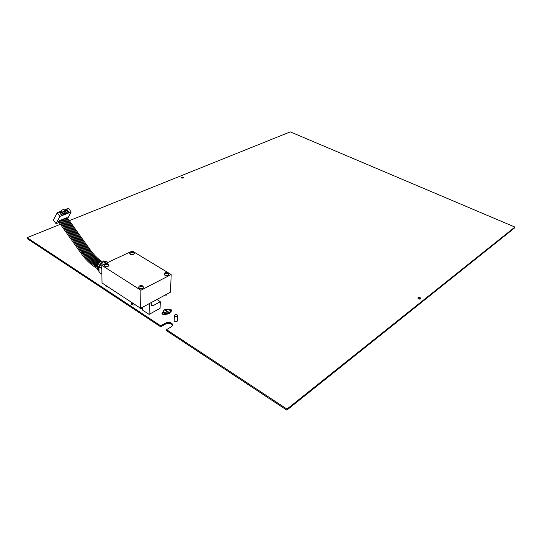<?xml version="1.0" encoding="UTF-8"?>
<svg xmlns="http://www.w3.org/2000/svg" width="542" height="542" viewBox="0 0 542 542"><rect width="100%" height="100%" fill="white"/><g stroke="black" fill="none" stroke-linecap="round" stroke-linejoin="round"><path stroke-width="0.81" d="M132.295 251.007L171.17 274.537L140.879 290.255L101.747 265.289L132.295 251.007M140.879 290.255L140.629 308.29L170.527 292.138L171.17 274.537M140.629 308.29L102.025 282.985L101.747 265.289M101.889 274.245L99.044 272.287L101.882 274.123M101.801 268.73L98.949 266.901L99.044 272.287M108.434 262.165L103.935 261.515L106.435 263.094M106.069 263.27L103.569 261.684L99.132 266.481L101.794 268.182M103.569 261.684L103.935 261.515M98.949 266.901L99.132 266.481M166.516 295.092L165.039 295.105M165.046 295.099L166.624 295.038L167.024 294.028M166.57 273.764L167.641 273.324L167.132 272.734L165.29 273.215L166.57 273.764M166.272 272.721L166.238 273.744L165.811 273.757M167.085 273.757L166.665 273.818M165.764 273.832C164.924 272.938 165.391 272.565 167.166 272.707C168.006 273.595 167.539 273.967 165.764 273.832M165.08 275.309L164.179 273.751C164.843 272.694 165.927 272.355 167.431 272.741L168.826 274.252C168.345 275.438 167.099 275.79 165.08 275.309M164.043 274.266L165.073 275.499C167.092 275.98 168.338 275.627 168.819 274.442L168.819 274.36M141.638 308.554L140.107 308.567L141.747 308.5L142.173 307.45M139.599 307.612L140.121 308.574M141.266 286.793L142.404 286.318L141.902 285.702L139.971 286.223L141.266 286.793M141.022 286.759L140.547 286.765M141.814 286.732L141.333 286.833M140.432 286.867C139.606 285.925 140.107 285.526 141.936 285.675C142.77 286.61 142.268 287.009 140.432 286.867M138.833 286.786C139.43 285.681 140.574 285.322 142.261 285.709L143.65 287.213C143.149 288.507 141.835 288.9 139.707 288.398L138.691 287.267L138.867 286.738M138.691 287.348L139.707 288.588C141.835 289.089 143.149 288.696 143.65 287.402L143.644 287.328M107.12 286.325L105.981 286.176L107.059 286.284M105.521 285.634L106.002 286.183M106.564 264.781L107.695 264.333L107.248 263.771L105.338 264.252L106.564 264.781M106.32 264.747L105.941 264.821L105.92 263.947M107.113 264.72L106.727 264.869M105.744 264.842C104.999 263.968 105.514 263.602 107.289 263.744C108.034 264.618 107.519 264.984 105.744 264.842M104.22 264.902C104.755 263.791 105.886 263.426 107.614 263.791L108.949 265.167C108.447 266.407 107.14 266.786 105.033 266.312L104.105 265.329L104.247 264.862M104.111 265.404L105.033 266.495C107.14 266.976 108.447 266.589 108.949 265.356L108.942 265.275M132.052 252.816L133.122 252.403L132.668 251.861L130.839 252.301L132.052 252.816M131.699 252.802L131.401 251.989M131.266 252.87C130.5 252.037 130.981 251.691 132.702 251.834C133.468 252.667 132.986 253.012 131.266 252.87M130.581 254.293L129.748 252.924C130.29 251.874 131.36 251.529 132.966 251.874L134.308 253.263C133.833 254.408 132.594 254.754 130.581 254.293M129.646 253.385L130.581 254.476C132.587 254.936 133.833 254.591 134.308 253.446L134.301 253.371M58.536 221.231L59.003 220.919M59.173 220.723L59.898 220.567M60.06 220.37L60.785 220.208M60.955 220.018L61.673 219.856M61.842 219.666L62.56 219.503M62.723 219.314L63.448 219.151M63.61 218.961L64.329 218.799M64.491 218.609L65.209 218.446M65.372 218.257L66.09 218.094M66.253 217.911L66.964 217.748M61.815 210.933L57.262 212.701L59.905 216.414L71.171 211.983L68.543 208.324L64.058 210.066L63.617 209.449L61.375 210.323L61.815 210.933M59.905 216.414L56.029 223.677L53.414 219.998L57.262 212.701M67.689 218.338L71.171 211.983M56.029 223.677L59.098 222.45M63.272 213.257L62.472 213.562L63.001 214.307L63.8 213.995L63.272 213.257L62.831 214.063M64.945 212.6L64.152 212.911L64.681 213.643L65.474 213.338L64.945 212.6L64.512 213.406M61.585 213.914L60.792 214.225L61.321 214.964L62.113 214.652L61.585 213.914L61.151 214.727M68.278 211.292L67.493 211.604L68.021 212.335L68.807 212.03L68.278 211.292L67.845 212.091M66.612 211.942L65.826 212.254L66.354 212.992L67.14 212.681L66.612 211.942L66.178 212.749M67.167 209.74L66.381 210.045L66.903 210.784L67.689 210.472L67.167 209.74L66.734 210.54M65.501 210.391L64.708 210.696L65.236 211.434L66.029 211.123L65.501 210.391L65.067 211.19M63.827 211.041L63.035 211.346L63.563 212.085L64.356 211.773L63.827 211.041L63.394 211.847M62.154 211.692L61.354 212.003L61.883 212.742L62.676 212.43L62.154 211.692L61.713 212.505M59.667 212.66L60.196 213.399L60.995 213.087L60.467 212.349L59.667 212.66M60.846 211.312L61.375 210.323M60.033 213.162L60.467 212.349M153.901 301.122L153.176 301.515M156.929 299.482L160.276 301.738L160.086 308.303L149.091 314.38L142.431 310.01L142.471 307.294M160.276 301.738L152.946 305.729L151.591 305.83L151.184 302.585M149.091 314.38L149.314 303.595M156.923 299.604L153.271 301.576M181.435 177.193L181.055 177.58L183.162 178.074L183.535 177.688L181.435 177.193M418.106 297.626L417.909 297.924C418.336 299.008 419.264 299.34 420.68 298.933L420.877 298.635C420.45 297.551 419.528 297.212 418.106 297.626M163.061 312.023L161.963 313.276C162.566 314.726 163.962 315.092 166.137 314.38L166.448 314.204M170.642 311.84L171.706 310.654M168.244 309.238C170.215 308.954 171.367 309.414 171.706 310.62M69.362 220.682L290.288 131.869L514.9 227.064L286.969 409.095L166.516 329.638L171.448 326.765L172.762 324.915C171.746 322.395 169.382 321.752 165.676 322.985L160.737 325.823L27.1 237.674L60.406 224.28M135.202 304.733C133.108 305.302 131.801 304.936 131.286 303.635L131.97 302.612M131.428 304.109L132.736 303.174M514.9 227.064L514.67 227.87L286.82 410.131L166.482 330.64L166.516 329.638M160.737 325.823L160.703 326.819L165.642 323.981C168.908 322.775 171.245 323.262 172.661 325.444M160.703 326.819L27.168 238.602L27.1 237.674M418.058 298.439L420.517 299.035M181.421 178.006L183.135 178.088M162.085 313.757L163.359 312.822M170.039 310.18L171.55 311.122M286.82 410.131L286.969 409.095M174.178 320.6L174.178 320.627C174.599 321.636 175.547 321.887 177.024 321.379L177.512 320.674L177.729 315.607M177.241 316.277C175.757 316.785 174.809 316.535 174.382 315.525L174.876 314.827C176.36 314.319 177.309 314.57 177.729 315.579L177.241 316.277M132.668 303.073L134.504 304.272M134.159 304.164L135.087 304.658M163.061 311.867L163.061 311.914C163.989 314.13 166.123 314.692 169.45 313.601L170.655 311.501M169.287 309.672L170.655 311.454L169.741 313.29L169.138 313.635L169.151 313.235C165.886 314.103 163.86 313.486 163.074 311.393L164.287 309.78C163.013 312.327 164.544 313.31 168.88 312.727L164.287 309.78M164.782 313.845L166.042 314.435M169.754 312.897L164.89 309.441L164.585 309.97M169.483 312.388C170.595 311.413 170.493 310.478 169.165 309.604L164.89 309.441M168.88 312.727L169.151 313.235M169.741 313.29L168.894 312.748M99.03 271.454C97.418 267.938 98.725 264.706 102.973 261.772L106.469 261.718C104.816 260.777 103.095 260.695 101.307 261.481C99.159 262.26 97.059 265.173 97.35 268.466M165.798 273.805L165.825 272.951M166.773 273.778L166.807 272.748M167.193 273.507L167.214 273.066M141.55 286.772L141.57 285.715M141.97 286.501L141.977 286.068M141.001 286.738L141.015 285.688M106.937 264.814L106.923 263.785M107.323 264.496L107.316 264.123M106.401 264.747L106.388 263.751M131.381 252.87L131.388 252.037M132.343 252.884L132.35 251.867M132.736 252.558L132.736 252.186M131.828 252.782L131.835 251.84M81.429 253.378L81.903 253.06M95.019 266.969L94.626 266.711L95.351 266.075L97.289 267.321M82.072 252.87L82.777 252.667M95.514 266.183L96.219 265.668L97.404 266.427M82.953 252.484L83.658 252.281M96.388 265.776L96.781 265.268L97.628 265.607M83.827 252.091L84.532 251.894M97.255 265.37L97.939 264.848C93.183 261.752 88.759 257.355 84.66 251.651L61.795 219.598M84.701 251.705L85.406 251.502M85.575 251.319L86.273 251.115M86.442 250.932L87.147 250.729M87.316 250.546L88.014 250.35M88.183 250.16L88.881 249.964M89.044 249.781L89.742 249.577M151.137 304.563L152.946 305.729M165.676 322.985L165.642 323.981M162.749 312.199L162.722 313.181M132.133 302.721L132.126 303.5M99.03 271.515C97.817 270.106 97.269 269.15 97.384 268.656M167.166 273.527L167.187 272.992M165.811 273.805L165.845 272.89M141.936 286.522L141.943 285.98M105.521 285.654L105.514 285.275M107.275 264.51L107.275 264.035M105.941 264.842L105.927 263.9M132.695 252.572L132.702 252.105M59.125 220.662L82.032 252.816C86.151 258.554 90.589 262.972 95.351 266.075M60.02 220.309L82.912 252.423C87.025 258.155 91.463 262.572 96.219 265.668M60.907 219.95L83.786 252.037C87.899 257.762 92.33 262.172 97.093 265.262M62.682 219.246L85.534 251.264C89.484 256.766 93.752 261.054 98.332 264.13M63.563 218.893L86.402 250.878C90.229 256.203 94.362 260.404 98.807 263.466M64.444 218.548L87.276 250.492C91.002 255.682 95.033 259.801 99.355 262.85M65.325 218.196L88.143 250.106C91.801 255.201 95.751 259.259 99.992 262.287M66.205 217.843L89.003 249.72C92.621 254.754 96.523 258.778 100.717 261.793M67.086 217.498L89.87 249.34C93.475 254.354 97.37 258.365 101.557 261.38M58.238 221.244L81.144 253.412C85.324 259.245 89.85 263.758 94.742 266.955L98.21 269.191M174.178 320.627L174.382 315.525M165.534 314.292L165.527 314.631M163.074 311.393L163.061 311.914"/></g></svg>
